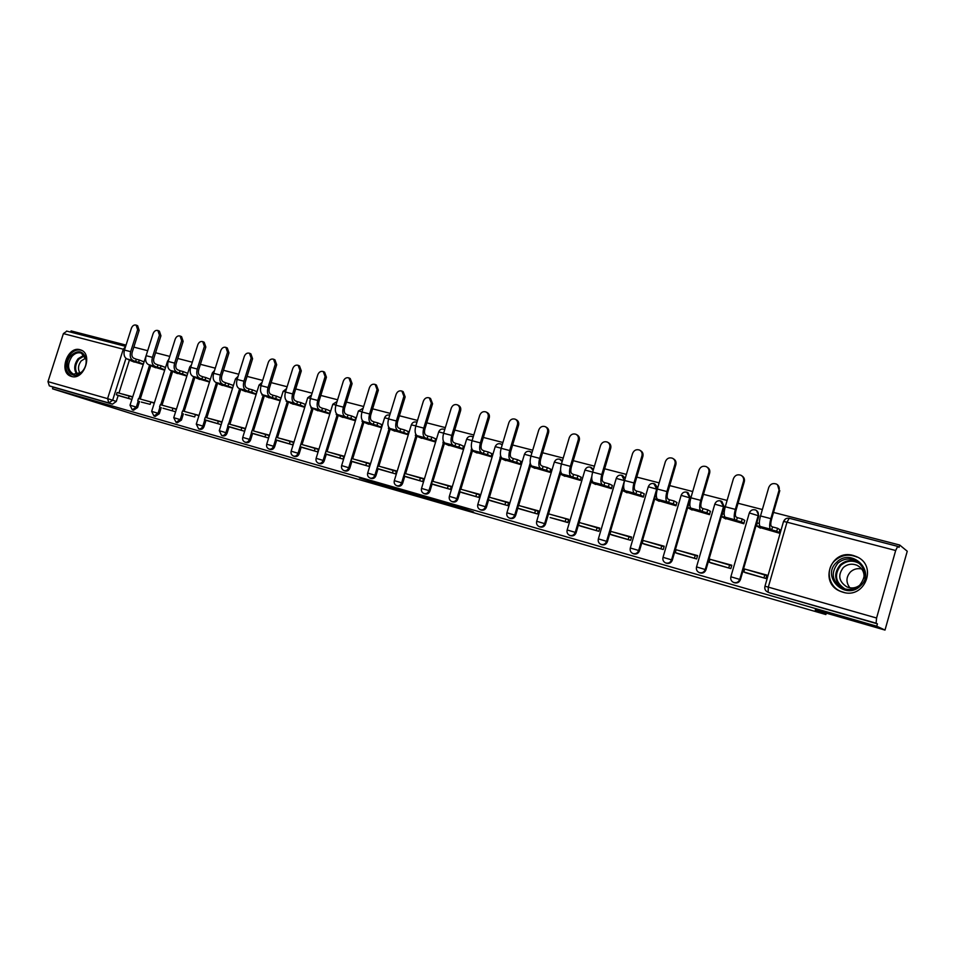 <?xml version="1.0" encoding="UTF-8"?>
<svg xmlns="http://www.w3.org/2000/svg" width="955" height="955" viewBox="0 0 955 955"><rect width="100%" height="100%" fill="white"/><g stroke="black" fill="none" stroke-linecap="round" stroke-linejoin="round"><path stroke-width="1.43" d="M452.67 505.959L473.513 511.999L455.356 505.565L436.292 500.086L452.67 505.959M502.258 444.672L501.112 444.111M531.995 452.598L530.467 451.727M562.4 460.799L560.513 459.534M593.485 469.335L591.252 467.532M625.25 478.276L622.744 475.721M657.673 487.886L654.999 484.113M688.483 504.777L690.465 498.021L688.054 492.72M720.464 500.862L723.556 506.448L705.244 569.478C704.062 572.296 702.032 573.322 699.155 572.546L699.872 572.833C702.749 573.609 704.778 572.582 705.96 569.765L724.236 506.842L721.92 501.542M755.035 509.827L755.823 510.113C757.924 511.295 758.736 513.086 758.222 515.485L739.779 579.327C738.573 582.192 736.496 583.219 733.547 582.419L734.216 582.693C737.165 583.493 739.242 582.466 740.435 579.613L758.855 515.867L756.587 510.567M842.883 592.207C864.836 599.43 877.991 565.527 856.659 556.705L853.316 555.488C831.029 548.576 818.542 582.896 840.316 591.3L842.883 592.207M71.494 376.449C83.861 380.675 93.303 354.007 80.865 349.984L80.041 349.721C67.59 345.698 58.362 372.307 70.861 376.246L71.494 376.449M372.319 482.382L398.593 490.357L379.266 483.624L359.438 477.966L393.866 488.888L372.319 482.382M876.583 618.016L895.671 550.51L897.712 546.356L899.037 547.382L899.694 545.03L907.25 551.238L884.999 630.073L815.224 609.947L825.872 614.543L138.917 415.962L52.525 388.804L876.75 626.217L877.418 623.842L876.093 623.209L769.42 592.792L768.13 592.219L768.309 587.122L876.583 618.016L876.093 623.209M884.999 630.073L876.75 626.217M426.658 498.426L449.829 505.159L431.29 498.629L410.352 492.613L426.658 498.426L426.873 497.722M423.005 497.424L384.519 485.164L423.041 497.328M129.379 360.214L118.957 393.042M118.193 395.43L116.283 401.458L112.642 400.217L108.834 402.938L49.314 385.856L47.977 381.63L63.388 333.605L66.862 331.158M899.694 545.03L773.514 512.417M762.365 509.54L738.048 503.261M727.101 500.432L703.465 494.32M692.709 491.538L669.718 485.594M659.153 482.872L636.782 477.094M626.396 474.408L604.634 468.786M594.428 466.147L573.251 460.668M563.211 458.078L542.583 452.754M532.711 450.199L512.632 445.006M502.915 442.499L483.361 437.438M473.799 434.979L454.747 430.048M445.34 427.613L426.766 422.814M417.502 420.427L399.405 415.747M390.285 413.396L372.629 408.836M363.652 406.508L346.438 402.067M337.593 399.775L320.808 395.442M312.094 393.185L295.704 388.948M287.121 386.739L271.136 382.609M262.673 380.412L247.07 376.389M238.726 374.229L223.494 370.289M215.281 368.164L200.395 364.321M192.289 362.232L177.761 358.471M169.775 356.406L155.57 352.741M147.691 350.7L133.819 347.119M126.048 345.113L71.076 330.908L70.682 332.137M52.525 388.804L53.062 387.109L49.314 385.856M758.736 527.184L778.994 533.069L779.853 529.631M745.58 572.737L765.91 578.503L766.889 575.089L747.467 569.789M711.009 562.984L730.838 568.595L731.817 565.229L712.955 560.084M724.069 517.992L743.826 523.746L744.685 520.356M677.274 553.458L696.625 558.938L697.592 555.607L679.28 550.617M690.238 509.039L709.517 514.649L710.377 511.295M644.35 544.159L663.248 549.507L664.202 546.224L646.416 541.378M657.231 500.289L676.045 505.768L676.892 502.461M612.215 535.075L630.658 540.303L631.613 537.056L614.328 532.353M625 491.741L643.36 497.101L644.207 493.842M580.831 526.217L598.845 531.314L599.788 528.115L582.992 523.543M593.521 483.409L611.451 488.638L612.298 485.415M550.176 517.562L567.771 522.54L568.714 519.377L552.372 514.924M562.77 475.256L580.294 480.377L581.129 477.19M520.224 509.099L537.414 513.969L538.357 510.83L522.469 506.52M532.723 467.305L549.841 472.307L550.677 469.156M490.954 500.826L507.762 505.589L508.681 502.497L493.234 498.295M503.369 459.522L520.093 464.417L520.929 461.313M462.339 492.744L478.765 497.4L479.685 494.344L464.643 490.261M474.659 451.918L491.013 456.705L491.837 453.637M434.358 484.842L450.414 489.39L451.333 486.37L436.698 482.394M446.582 444.481L462.578 449.16L463.402 446.128M406.985 477.118L422.695 481.559L423.602 478.574L409.361 474.707M419.126 437.199L434.776 441.795L435.587 438.787M380.209 469.55L395.585 473.895L396.48 470.946L382.621 467.186M392.266 430.084L407.57 434.573L408.382 431.612M354.007 462.148L369.048 466.41L369.943 463.485L356.442 459.833M365.98 423.113L380.95 427.518L381.761 424.581M328.365 454.902L343.084 459.069L343.979 456.18L330.824 452.622M340.255 416.296L354.902 420.606L355.702 417.705M303.26 447.811L317.669 451.894L318.552 449.041L305.743 445.567M315.055 409.623L329.403 413.849L330.203 410.984M278.669 440.876L292.791 444.863L293.663 442.034L281.176 438.667M290.392 403.094L304.442 407.224L305.23 404.395M254.591 434.071L268.427 437.987L269.286 435.182L257.122 431.899M266.23 396.683L279.994 400.742L280.782 397.937M231.003 427.41L244.552 431.242L245.411 428.473L233.557 425.273M242.558 390.416L256.036 394.391L256.823 391.622M219.364 384.268L232.578 388.172M222.026 421.895L210.458 418.779M207.892 420.88L221.166 424.629M196.635 378.252L209.491 382.048M199.022 415.425L187.825 412.417M185.246 414.482L194.713 416.917L185.318 414.506M174.359 372.343L186.87 376.055M176.46 409.086L165.645 406.173M163.042 408.215L175.625 411.772L163.102 408.239M152.502 366.553L164.69 370.17M154.352 402.867L143.883 400.05M141.268 402.055L150.15 404.335L141.34 402.079M150.771 365.872L140.266 399.035M139.514 401.446L137.58 407.534L136.302 407.105L132.279 409.791L133.557 410.22L137.58 407.534M172.58 371.65L162.016 405.147M161.24 407.582L159.294 413.742L158.041 413.3L153.946 416.01L155.211 416.44L159.294 413.742M194.832 377.535L184.184 411.39M183.408 413.837L181.45 420.057L180.209 419.627L176.054 422.349L177.296 422.779L181.45 420.057M217.525 383.54L206.805 417.753M206.029 420.212L204.048 426.515L202.83 426.085C201.899 428.329 200.49 429.249 198.592 428.831L199.822 429.249C201.72 429.666 203.129 428.759 204.048 426.515M240.684 389.664L229.88 424.235M229.105 426.73L227.111 433.093L225.905 432.675C224.974 434.943 223.53 435.862 221.596 435.432L222.802 435.85C224.747 436.28 226.18 435.361 227.111 433.093M264.32 395.907L253.433 430.86M252.657 433.379L250.652 439.813L249.458 439.396C248.515 441.688 247.047 442.619 245.065 442.165L246.259 442.583C248.24 443.025 249.697 442.105 250.652 439.813M288.434 402.294L277.475 437.617M276.687 440.16L274.67 446.665L273.5 446.26C272.545 448.575 271.053 449.507 269.035 449.053L270.205 449.459C272.223 449.912 273.715 448.993 274.67 446.665M313.073 408.8L302.031 444.529M301.231 447.083L299.202 453.673L298.044 453.267C297.077 455.607 295.561 456.55 293.495 456.072L294.653 456.478C296.719 456.956 298.223 456.013 299.202 453.673M338.213 415.449L327.088 451.572M326.3 454.15L324.246 460.823L323.112 460.417C322.133 462.793 320.594 463.736 318.481 463.247L319.615 463.641C321.716 464.13 323.268 463.199 324.246 460.823M363.903 422.241L352.693 458.77M351.906 461.372L349.828 468.117L348.73 467.723C347.727 470.135 346.152 471.078 344.003 470.576L345.113 470.97C347.262 471.472 348.838 470.529 349.828 468.117M390.153 429.177L378.86 466.136M378.061 468.75L375.972 475.578L374.885 475.196C373.882 477.631 372.271 478.586 370.074 478.061L371.161 478.443C373.357 478.968 374.969 478.013 375.972 475.578M416.965 436.268L405.589 473.656M404.789 476.294L402.688 483.206L401.625 482.824C400.611 485.283 398.963 486.25 396.719 485.713L397.769 486.095C400.026 486.632 401.661 485.665 402.688 483.206M444.385 443.502L432.913 481.332M432.114 483.994L429.989 491.001L428.962 490.619C427.924 493.114 426.252 494.093 423.948 493.532L424.975 493.902C427.279 494.463 428.95 493.496 429.989 491.001M472.403 450.903L460.847 489.187M460.047 491.873L457.899 498.964L456.896 498.594C455.857 501.124 454.15 502.103 451.787 501.518L452.789 501.888C455.153 502.461 456.86 501.494 457.899 498.964M501.065 458.472L489.426 497.221M488.614 499.931L486.453 507.117L485.474 506.759C484.412 509.313 482.681 510.292 480.258 509.695L481.236 510.054C483.648 510.65 485.391 509.672 486.453 507.117M530.383 466.207L518.649 505.446M517.837 508.167L515.652 515.449L514.709 515.103C513.635 517.694 511.856 518.672 509.385 518.064L510.328 518.41C512.799 519.031 514.578 518.04 515.652 515.449M560.382 474.122L548.552 513.85L566.005 518.768L565.193 521.514L567.676 522.516M548.54 513.85L545.532 523.985L544.625 523.638C543.526 526.265 541.724 527.256 539.181 526.611L540.1 526.957C542.631 527.602 544.446 526.599 545.532 523.985M591.073 482.215L576.116 532.711L575.244 532.377C574.134 535.039 572.272 536.03 569.681 535.373L570.553 535.707C573.155 536.364 575.006 535.373 576.116 532.711M623.651 486.62L623.352 487.611M622.505 490.5L607.416 541.64L606.58 541.318C605.458 544.016 603.56 545.019 600.898 544.338L601.745 544.66C604.396 545.341 606.294 544.338 607.416 541.64M656.551 492.637L655.536 496.099M654.688 498.976L639.48 550.796L638.68 550.474C637.534 553.22 635.6 554.222 632.867 553.506L633.666 553.828C636.4 554.545 638.334 553.53 639.48 550.796M687.648 507.654L672.308 560.167L671.556 559.857C670.398 562.638 668.416 563.653 665.611 562.913L666.375 563.211C669.168 563.951 671.15 562.937 672.308 560.167M825.872 614.543L826.278 613.134M227.541 352.204L225.869 347.369L227.302 348.002L228.973 352.825L227.541 352.204L220.378 375.064C219.256 379.636 219.96 382.68 222.503 384.185L224.867 385.128L225.607 382.764L233.354 385.426M119.924 396.027L131.85 399.405M131.086 360.871L142.94 364.404M132.673 396.779L122.55 394.057M53.062 387.109L112.475 404.168L116.283 401.458M877.418 623.842L769.897 592.96M445.806 503.93L425.118 496.994L445.806 503.93M409.91 493.413L419.173 496.182L409.91 493.413M777.513 484.77L779.077 490.106C779.65 487.444 778.779 485.427 776.451 484.066C772.846 482.86 770.267 484.018 768.727 487.528L760.514 515.951C759.058 521.597 758.95 525.095 760.204 526.468L756.467 525.871L760.395 528.139M756.467 525.871L757.315 522.922L759.321 523.459M779.077 490.106L770.852 518.649C769.384 524.307 769.264 527.817 770.482 529.177L771.7 529.906L772.547 526.945L771.342 526.217C770.518 525.286 770.601 522.922 771.592 519.114L779.805 490.619M772.547 526.945L777.585 528.27L776.737 531.231L779.113 532.651M779.96 529.703L777.585 528.27M766.758 575.567L744.685 569.013L743.826 571.961L765.803 578.467M743.826 571.961L745.688 572.797M764.871 574.683L764.024 577.656M771.7 529.906L776.737 531.231M860.431 585.904C845.306 601.232 820.679 576.39 836.652 562.316C851.406 546.929 876.63 571.544 860.431 585.904M837.762 563.331C830.48 573.107 832.032 581.38 842.417 588.137C848.828 590.572 854.606 589.581 859.763 585.152C867.021 575.519 865.6 567.294 855.489 560.466C848.935 557.827 843.026 558.782 837.762 563.331M849.866 587.791C845.808 582.299 846.023 577.011 850.487 571.914C853.663 569.073 857.387 568.082 861.649 568.941M859.297 585.582C855.417 588.208 851.287 588.65 846.906 586.907C838.824 581.631 837.619 575.185 843.301 567.58C847.395 564.047 852.003 563.295 857.101 565.336C862.305 568.13 864.585 572.391 863.965 578.121M856.969 557.052C848.816 553.745 841.462 554.927 834.909 560.597C825.239 569.24 828.439 586.513 840.746 591.384L844.614 592.601M82.536 371.316L80.757 373.023C70.921 381.463 61.932 365.264 70.957 355.594C78.059 349.542 83.121 350.652 86.129 358.937C86.738 363.473 85.544 367.591 82.536 371.316M71.971 356.394C67.005 364.189 67.483 370.122 73.368 374.169L81.056 372.522L82.691 370.946C85.484 367.496 86.595 363.688 86.022 359.498L81.378 353.159C78.083 352.097 74.944 353.171 71.971 356.394M80.089 373.202C77.653 369.37 78.023 365.276 81.187 360.906L85.699 358.149M81.784 350.425L81.784 350.425C77.677 349.1 73.786 350.437 70.097 354.436C63.949 364.118 64.522 371.471 71.852 376.497L72.126 376.592M741.916 475.877C744.064 477.237 744.852 479.195 744.291 481.738L743.515 481.213C744.088 478.562 743.229 476.569 740.925 475.244C737.427 474.098 734.932 475.244 733.416 478.694L725.263 506.759C723.83 512.322 723.783 515.807 725.143 517.192L721.622 516.643L725.836 518.971M721.622 516.643L722.469 513.742L724.153 514.184M743.515 481.213L735.338 509.385C733.894 514.972 733.846 518.458 735.171 519.842L736.484 520.571L737.32 517.658L736.019 516.906C735.123 515.975 735.159 513.623 736.138 509.863L744.291 481.738M737.32 517.658L742.238 518.947L741.39 521.872L743.945 523.328M744.793 520.415L742.238 518.947M731.685 565.694L709.971 559.248L709.123 562.161L730.73 568.571M709.123 562.161L711.105 563.02M729.668 564.787L728.82 567.724M736.484 520.571L741.39 521.872M707.213 467.222C709.41 468.535 710.222 470.481 709.661 473.071L708.825 472.546C709.398 469.908 708.55 467.938 706.294 466.637C702.892 465.551 700.457 466.697 698.976 470.075L690.883 497.794C689.462 503.285 689.486 506.735 690.942 508.144L687.624 507.642L692.112 510.03M687.624 507.642L688.46 504.777L689.844 505.135M708.825 472.546L700.707 500.36C699.287 505.875 699.299 509.325 700.731 510.722L702.128 511.486L702.964 508.597L701.567 507.833C700.612 506.89 700.6 504.55 701.567 500.838L709.661 473.071M702.964 508.597L707.762 509.863L706.915 512.751L709.637 514.232M710.472 511.355L707.762 509.863M697.46 556.061L676.104 549.722L675.269 552.599L696.517 558.902M675.269 552.599L677.382 553.494M695.324 555.13L694.476 558.03M702.128 511.486L706.915 512.751M673.359 458.77L673.394 458.794C675.615 460.071 676.438 462.005 675.865 464.619L674.982 464.082C675.555 461.468 674.731 459.522 672.511 458.245C669.204 457.206 666.817 458.352 665.372 461.683L657.338 489.044C655.942 494.475 656.025 497.901 657.577 499.31L654.45 498.856L659.201 501.303M654.45 498.856L655.285 496.027L656.372 496.314M674.982 464.082L666.924 491.55C665.528 496.994 665.587 500.42 667.115 501.829L668.607 502.605L669.443 499.763L667.963 498.976C666.924 498.021 666.888 495.705 667.832 492.04L675.865 464.619M669.443 499.763L674.111 500.993L673.287 503.846L676.164 505.35M676.988 502.521L674.111 500.993M664.071 546.666L643.061 540.435L642.226 543.276L663.14 549.471M642.226 543.276L644.458 544.195M661.815 545.711L660.979 548.564M668.607 502.605L673.287 503.846M640.268 450.497L640.471 450.617C642.655 451.858 643.455 453.78 642.882 456.371L641.951 455.822C642.524 453.219 641.724 451.309 639.54 450.056C636.317 449.065 634.001 450.199 632.568 453.482L624.594 480.508C623.221 485.868 623.364 489.27 625.012 490.691L622.075 490.285L627.065 492.78M622.075 490.285L622.899 487.492L623.699 487.707M641.951 455.822L633.965 482.944C632.58 488.327 632.699 491.73 634.323 493.15L635.887 493.95L636.71 491.133L635.159 490.333C634.06 489.366 633.989 487.074 634.908 483.445L642.882 456.371M636.71 491.133L641.283 492.338L640.447 495.156L643.479 496.696M644.303 493.89L641.283 492.338M631.482 537.498L610.806 531.362L609.982 534.167L630.563 540.267M609.982 534.167L612.31 535.122M629.118 536.507L628.283 539.336M635.887 493.95L640.447 495.156M607.989 442.44L608.335 442.631C610.484 443.848 611.272 445.746 610.699 448.313L609.708 447.764C610.281 445.185 609.505 443.287 607.356 442.07C604.217 441.115 601.948 442.249 600.552 445.472L592.637 472.164C591.288 477.476 591.479 480.843 593.21 482.275L590.453 481.917L595.681 484.46M590.453 481.917L591.802 479.291M609.708 447.764L601.781 474.551C600.42 479.876 600.6 483.254 602.307 484.686L603.942 485.486L604.766 482.705L603.13 481.893C601.984 480.926 601.865 478.646 602.784 475.065L610.699 448.313M604.766 482.705L609.218 483.887L608.407 486.668L611.57 488.232M612.394 485.462L609.218 483.887M599.668 528.545L579.303 522.504L578.491 525.274L598.749 531.29M578.491 525.274L580.927 526.253M597.185 527.53L596.362 530.323M603.942 485.486L608.407 486.668M576.474 434.573L576.963 434.835C579.064 436.029 579.828 437.891 579.255 440.458L578.229 439.885C578.802 437.33 578.038 435.456 575.925 434.262C572.869 433.355 570.66 434.477 569.287 437.653L561.433 464.023C560.096 469.275 560.346 472.618 562.149 474.062L563.88 474.886L559.57 473.74L565.014 476.33M559.57 473.74L560.657 471.078M578.229 439.885L570.362 466.35C569.025 471.615 569.252 474.969 571.03 476.414L572.749 477.225L573.561 474.48L571.854 473.656C570.648 472.677 570.505 470.421 571.4 466.876L579.255 440.458M573.561 474.48L577.918 475.638L577.107 478.383L580.413 479.971M581.225 477.237L577.918 475.638M550.271 517.598L565.193 521.514M568.583 519.807L566.005 518.768M572.749 477.225L577.107 478.383M545.711 426.909L546.308 427.231C548.373 428.389 549.125 430.239 548.552 432.77L547.49 432.197C548.063 429.666 547.311 427.804 545.233 426.646C542.261 425.763 540.1 426.885 538.751 430.013L530.956 456.072C529.643 461.265 529.93 464.584 531.816 466.028L533.618 466.876L529.404 465.754L535.051 468.38M529.404 465.754L530.24 463.068M547.49 432.197L539.671 458.352C538.357 463.557 538.632 466.876 540.494 468.332L542.273 469.168L543.085 466.446L541.306 465.61C540.053 464.619 539.862 462.375 540.757 458.877L548.552 432.77M543.085 466.446L547.334 467.568L546.523 470.29L549.961 471.901M550.772 469.203L547.334 467.568M538.226 511.259L518.493 505.398L517.682 508.108L537.319 513.933M517.682 508.108L520.32 509.134M535.552 510.197L534.74 512.919M542.273 469.168L546.523 470.29M515.664 419.424L516.357 419.782C518.398 420.928 519.126 422.755 518.553 425.273L517.455 424.689C518.016 422.17 517.288 420.343 515.246 419.197C512.346 418.362 510.233 419.472 508.908 422.552L501.172 448.313C499.871 453.434 500.205 456.729 502.175 458.185L504.037 459.045L499.919 457.946L505.768 460.62M500.599 455.678L499.919 457.946M517.455 424.689L509.695 450.533C508.394 455.666 508.717 458.973 510.65 460.429L512.501 461.277L513.301 458.603L511.462 457.743C510.149 456.753 509.934 454.532 510.818 451.058L518.553 425.273M513.301 458.603L517.455 459.689L516.655 462.375L520.212 464.023M521.012 461.349L517.455 459.689M508.561 502.915L489.115 497.137L488.315 499.811L507.666 505.553M488.315 499.811L491.037 500.862M505.792 501.829L504.992 504.526M512.501 461.277L516.655 462.375M486.31 412.118L487.098 412.524C489.091 413.634 489.808 415.437 489.247 417.932L488.101 417.347C488.662 414.852 487.945 413.038 485.952 411.927C483.123 411.116 481.057 412.226 479.756 415.27L472.068 440.721C470.791 445.782 471.161 449.053 473.202 450.521L475.113 451.381L471.09 450.318L477.13 453.016M471.663 448.42L471.09 450.318M488.101 417.347L480.389 442.893C479.112 447.967 479.482 451.249 481.487 452.718L483.397 453.577L484.185 450.927L482.287 450.056C480.938 449.065 480.687 446.856 481.559 443.43L489.247 417.932M484.185 450.927L488.256 452.002L487.456 454.652L491.133 456.311M491.921 453.673L488.256 452.002M479.553 494.75L460.406 489.067L459.618 491.706L478.67 497.376M459.618 491.706L462.423 492.78M476.712 493.651L475.912 496.314M483.397 453.577L487.456 454.652M457.624 404.98L458.495 405.409C460.453 406.508 461.158 408.286 460.585 410.769L459.403 410.173C459.976 407.69 459.271 405.911 457.314 404.813C454.544 404.037 452.527 405.147 451.249 408.143L443.609 433.295C442.356 438.309 442.774 441.544 444.875 443.025L446.845 443.896L442.917 442.857L449.125 445.591M443.395 441.258L442.917 442.857M459.403 410.173L451.751 435.42C450.485 440.446 450.903 443.693 452.98 445.173L454.938 446.045L455.726 443.418L453.768 442.547C452.372 441.544 452.097 439.348 452.957 435.969L460.585 410.769M455.726 443.418L459.701 444.469L458.913 447.095L462.698 448.778M463.485 446.164L459.701 444.469M451.202 486.775L432.34 481.177L431.553 483.779L450.33 489.366M431.553 483.779L434.441 484.877M448.277 485.653L447.477 488.28M454.938 446.045L458.913 447.095M429.571 397.996L430.526 398.462L432.567 403.75L431.35 403.165L429.308 397.865C426.61 397.113 424.629 398.211 423.363 401.172L415.795 426.037C414.554 430.992 415.007 434.215 417.168 435.695L419.197 436.578L415.353 435.564L421.74 438.333M415.771 434.203L415.353 435.564M431.35 403.165L423.757 428.115C422.504 433.093 422.958 436.316 425.094 437.796L427.112 438.679L427.9 436.089L425.882 435.194C424.45 434.191 424.139 432.018 424.987 428.664L432.567 403.75M427.9 436.089L431.791 437.115L431.003 439.706L434.883 441.401M435.671 438.823L431.791 437.115M423.483 478.98L404.884 473.453L404.096 476.032L422.611 481.535M404.096 476.032L407.069 477.142M420.475 477.834L419.687 480.437M427.112 438.679L431.003 439.706M402.151 391.18L403.165 391.669L405.159 396.898L403.905 396.301L401.912 391.073C399.286 390.344 397.352 391.431 396.11 394.355L388.589 418.947C387.36 423.841 387.861 427.04 390.07 428.532L392.159 429.428L388.387 428.425L394.94 431.23M388.745 427.255L388.387 428.425M403.905 396.301L396.373 420.976C395.143 425.894 395.633 429.093 397.829 430.586L399.894 431.469L400.682 428.914L398.617 428.007C397.125 427.004 396.803 424.844 397.638 421.525L405.159 396.898M400.682 428.914L404.478 429.917L403.702 432.472L407.69 434.191M408.465 431.648L404.478 429.917M396.361 471.352L378.037 465.897L377.249 468.451L395.501 473.871M377.249 468.451L380.293 469.585M393.281 470.194L392.493 472.761M399.894 431.469L403.702 432.472M375.327 384.519L376.401 385.032L378.347 390.189L377.07 389.592L375.124 384.423C372.557 383.719 370.659 384.805 369.43 387.682L361.969 411.999C360.763 416.846 361.288 420.021 363.569 421.513L365.693 422.42L362.017 421.442L368.702 424.271M362.327 420.427L362.017 421.442M377.07 389.592L369.585 413.981C368.367 418.851 368.893 422.026 371.149 423.519L373.274 424.426L374.05 421.895L371.925 420.988C370.409 419.973 370.062 417.824 370.874 414.554L378.347 390.189M374.05 421.895L377.762 422.874L376.986 425.405L381.069 427.148M381.845 424.617L377.762 422.874M369.824 463.879L351.75 458.507L350.986 461.038L368.964 466.386M350.986 461.038L354.09 462.184M366.672 462.709L365.896 465.252M373.274 424.426L376.986 425.405M349.088 377.989L350.222 378.526L352.108 383.635L350.807 383.027L348.909 377.905C346.402 377.237 344.54 378.323 343.334 381.152L335.921 405.207C334.728 410.005 335.3 413.157 337.616 414.649L339.801 415.556L336.196 414.601L343.036 417.466M336.458 413.73L336.196 414.601M350.807 383.027L343.382 407.152C342.177 411.963 342.738 415.115 345.053 416.619L347.214 417.526L347.978 415.019L345.817 414.1C344.266 413.085 343.884 410.96 344.695 407.713L352.108 383.635M347.978 415.019L351.631 415.974L350.855 418.493L355.021 420.236M355.785 417.741L351.631 415.974M343.86 456.574L326.037 451.273L325.273 453.78L343.012 459.045M325.273 453.78L328.448 454.938M340.649 455.392L339.873 457.899M347.214 417.526L350.855 418.493M323.411 371.614L324.593 372.163L326.431 377.213L325.106 376.592L323.256 371.543C320.796 370.886 318.982 371.973 317.788 374.766L310.435 398.557C309.253 403.308 309.85 406.424 312.225 407.928L317.896 410.793M311.163 407.14L310.924 407.916M325.106 376.592L317.729 400.455C316.547 405.218 317.132 408.358 319.495 409.85L321.704 410.769L322.468 408.298L320.271 407.367C318.672 406.353 318.278 404.24 319.077 401.028L326.431 377.213M322.468 408.298L326.037 409.229L325.273 411.712L329.523 413.479M330.287 411.008L326.037 409.229M318.433 449.423L300.861 444.194L300.097 446.665L317.597 451.87M300.097 446.665L303.332 447.847M315.162 448.217L314.398 450.7M321.704 410.769L325.273 411.712M298.27 365.371L299.5 365.932L301.303 370.922L299.942 370.301L298.139 365.311C295.74 364.679 293.949 365.753 292.779 368.511L285.473 392.039C284.315 396.743 284.936 399.847 287.371 401.351L293.281 404.263M286.381 400.682L286.178 401.363M299.942 370.301L292.624 393.914C291.454 398.617 292.075 401.733 294.486 403.237L296.742 404.156L297.494 401.709L295.25 400.778C293.627 399.763 293.209 397.662 293.997 394.487L301.303 370.922M297.494 401.709L300.992 402.628L300.228 405.087L304.55 406.866M305.314 404.419L300.992 402.628M293.543 442.416L276.21 437.271L275.458 439.706L292.707 444.839M275.458 439.706L278.753 440.9M290.213 441.21L289.449 443.669M296.742 404.156L300.228 405.087M273.548 359.211L274.933 359.832L276.687 364.762L275.303 364.142L273.548 359.211C271.196 358.603 269.453 359.665 268.295 362.387L261.037 385.665C259.891 390.32 260.548 393.4 263.019 394.904L269.167 397.877M262.124 394.343L261.933 394.952M275.303 364.142L268.033 387.491C266.887 392.159 267.531 395.251 269.99 396.755L272.282 397.686L273.035 395.263L270.743 394.32C269.095 393.305 268.653 391.216 269.429 388.076L276.687 364.762M273.035 395.263L276.461 396.158L275.697 398.593L280.101 400.384M280.854 397.972L276.461 396.158M269.179 435.564L252.072 430.478L251.32 432.901L268.343 437.963M251.32 432.901L254.675 434.095M265.788 434.334L265.024 436.769M272.282 397.686L275.697 398.593M249.458 353.231L250.867 353.851L252.586 358.734L251.177 358.113L249.458 353.231C247.166 352.646 245.447 353.696 244.313 356.394L237.103 379.433C235.969 384.029 236.661 387.085 239.168 388.601L245.542 391.61M251.177 358.113L243.955 381.212C242.821 385.832 243.501 388.9 246.008 390.404L248.336 391.347L249.076 388.948L246.748 388.005C245.065 386.978 244.611 384.913 245.375 381.797L252.586 358.734M249.076 388.948L252.43 389.831L251.678 392.23L256.155 394.033M256.895 391.646L252.43 389.831M245.304 428.843L228.424 423.829L227.684 426.217L244.48 431.218M227.684 426.217L231.074 427.434M241.854 427.601L241.114 430.013M248.336 391.347L251.678 392.23M225.869 347.369C223.625 346.808 221.942 347.859 220.808 350.521L213.657 373.31C212.535 377.87 213.251 380.902 215.806 382.418L222.384 385.474M225.607 382.764L223.243 381.809C221.536 380.782 221.059 378.729 221.811 375.649L228.973 352.825M221.906 422.265L205.253 417.311L204.513 419.687L221.094 424.617M204.513 419.687L207.963 420.904M218.42 421.012L217.668 423.399M224.867 385.128L232.686 387.814M228.89 383.624L228.15 385.999M202.758 341.639L204.203 342.272L205.838 347.035L204.382 346.414L202.758 341.639C200.562 341.09 198.903 342.129 197.792 344.767L190.69 367.317C189.579 371.829 190.32 374.849 192.922 376.365L199.702 379.457M204.382 346.414L197.267 369.036C196.157 373.56 196.897 376.58 199.476 378.096L201.875 379.051L202.615 376.7L200.216 375.745C198.473 374.718 197.983 372.677 198.736 369.633L205.838 347.035M202.615 376.7L205.826 377.547L205.086 379.899L209.611 381.69M210.339 379.35L205.826 377.547M181.82 413.276L182.548 410.925L195.453 414.554L194.713 416.917M198.903 415.783L195.453 414.554M201.875 379.051L205.086 379.899M180.101 336.017L181.569 336.649L183.157 341.365L181.689 340.732L180.101 336.017C177.952 335.48 176.329 336.518 175.231 339.12L168.175 361.444C167.089 365.92 167.853 368.905 170.479 370.421L177.451 373.56M181.689 340.732L174.622 363.127C173.524 367.615 174.288 370.612 176.902 372.128L179.337 373.083L180.065 370.755L177.642 369.788C175.875 368.761 175.362 366.744 176.102 363.724L183.157 341.365M180.065 370.755L183.217 371.591L182.489 373.918L186.989 375.685M187.717 373.369L183.217 371.591M159.569 406.985L160.297 404.669L172.939 408.227L172.21 410.555M176.353 409.432L172.939 408.227M179.337 373.083L182.489 373.918M157.897 330.502L159.39 331.146L160.941 335.802L159.449 335.181L157.897 330.502C155.796 329.988 154.197 331.015 153.11 333.593L146.115 355.69C145.029 360.119 145.817 363.091 148.479 364.607L155.641 367.771M159.449 335.181L152.43 357.337C151.344 361.778 152.132 364.75 154.782 366.266L157.241 367.233L157.969 364.929L155.51 363.962C153.731 362.936 153.194 360.93 153.934 357.934L160.941 335.802M157.969 364.929L161.061 365.741L160.333 368.045L164.809 369.8M165.525 367.496L161.061 365.741M137.759 400.825L138.487 398.533L150.878 402.019L150.15 404.335M154.244 403.213L150.878 402.019M157.241 367.233L160.333 368.045M136.135 325.106L137.639 325.739L139.144 330.358L137.639 329.726L136.135 325.106C134.07 324.605 132.506 325.631 131.432 328.174L124.472 350.043C123.41 354.424 124.222 357.385 126.919 358.901L134.249 362.1M137.639 329.726L130.668 351.667C129.605 356.06 130.405 359.008 133.091 360.536L135.586 361.503L136.314 359.223L133.819 358.244C132.005 357.218 131.468 355.224 132.196 352.264L139.144 330.358M136.314 359.223L139.335 360.023L138.618 362.303L143.059 364.022M143.775 361.754L139.335 360.023M132.566 397.113L117.083 392.517L116.367 394.797L131.85 399.381M116.367 394.797L119.984 396.05M129.247 395.931L128.519 398.223M135.586 361.503L138.618 362.303M389.58 415.115L389.747 415.15C387.336 414.589 385.629 415.461 384.602 417.777L388.637 418.779M443.765 429.153L444.373 429.38M471.758 436.411L473.143 437.151M500.384 443.824L502.175 444.97M529.667 451.417L531.851 453.064M559.63 459.188L562.185 461.504M590.297 467.126L593.162 470.397M621.681 475.268L624.498 480.604L606.58 541.318L598.367 538.871C597.806 541.389 598.654 543.216 600.898 544.338M624.558 480.628L616.226 478.407M653.817 483.588L656.73 489.008L638.68 550.474L630.312 547.991C629.751 550.534 630.598 552.372 632.867 553.506M657.267 489.294L648.302 486.787M686.74 492.123L689.737 497.615L671.556 559.857L663.021 557.326C662.46 559.893 663.319 561.755 665.611 562.913M690.465 498.021L681.142 495.358M724.236 506.842L714.794 504.156M758.855 515.867L749.341 512.954L749.914 511.761M125.953 358.34L112.642 400.217L107.581 398.641L123.291 349.22L63.388 333.605M47.977 381.63L107.581 398.641L108.834 402.938L112.475 404.168M764.931 586.346L764.955 586.251C764.382 588.889 765.277 590.823 767.653 592.052M895.671 550.51L786.992 522.182L768.309 587.122L764.955 586.251L783.47 521.669M149.517 365.383L138.976 398.677M138.236 401.005L136.302 407.105L130.011 405.207L132.279 409.791M171.339 371.161L160.726 404.789M159.986 407.14L158.041 413.3L151.666 411.378L153.946 416.01M193.614 377.046L182.918 411.032M182.178 413.396L180.209 419.627L173.75 417.681L176.054 422.349M216.319 383.05L205.552 417.395M204.8 419.782L202.83 426.085L196.288 424.115L198.592 428.831M239.49 389.186L228.651 423.889M227.899 426.3L225.905 432.675L219.28 430.681L221.596 435.432M263.15 395.442L252.227 430.526M251.463 432.949L249.458 439.396L242.749 437.378C242.248 439.61 243.024 441.21 245.065 442.165M287.288 401.816L276.281 437.283M275.529 439.742L273.5 446.26L266.696 444.218C266.194 446.463 266.982 448.074 269.035 449.053M311.939 408.334L298.044 453.267L291.156 451.19C290.654 453.47 291.43 455.093 293.495 456.072M337.115 414.983L323.112 460.417L316.129 458.316C315.616 460.608 316.403 462.256 318.481 463.247M362.828 421.788L348.73 467.723L341.639 465.598C341.114 467.914 341.902 469.574 344.003 470.576M389.091 428.723L374.885 475.196L367.687 473.035C367.174 475.375 367.962 477.046 370.074 478.061M415.938 435.814L401.625 482.824L394.32 480.64C393.794 482.991 394.594 484.686 396.719 485.713M443.371 443.06L428.962 490.619L421.537 488.399C421.012 490.786 421.812 492.494 423.948 493.532M471.436 450.474L456.896 498.594L449.363 496.349C448.826 498.749 449.638 500.48 451.787 501.518M500.122 458.042L485.474 506.759L477.81 504.467C477.273 506.89 478.097 508.633 480.258 509.695M529.464 465.789L514.709 515.103L506.914 512.775C506.377 515.223 507.201 516.989 509.385 518.064M560.573 470.075L544.625 523.638L536.698 521.275C536.149 523.746 536.985 525.525 539.181 526.611M591.802 476.521L575.244 532.377L567.175 529.965C566.625 532.46 567.461 534.263 569.681 535.373M705.96 569.765L696.541 566.9C695.98 569.478 696.852 571.365 699.155 572.546M730.862 576.784L740.435 579.613M749.257 513.145L730.885 576.701C730.324 579.315 731.208 581.213 733.547 582.419M696.517 566.984L714.853 503.954C716.166 501.089 718.291 500.157 721.204 501.136M662.997 557.41L681.202 495.168C682.491 492.362 684.58 491.431 687.445 492.374M630.288 548.075L648.35 486.596C649.627 483.827 651.668 482.908 654.485 483.827M598.343 538.954L616.285 478.228C617.527 475.506 619.532 474.587 622.302 475.483M567.151 530.037L584.949 470.051L601.781 474.551M584.902 470.218L584.949 470.051C586.179 467.377 588.161 466.47 590.882 467.329M536.674 521.335L554.354 462.065L570.362 466.35M554.306 462.232L554.354 462.065C555.559 459.427 557.505 458.531 560.191 459.379M506.902 512.835L524.45 454.27L530.968 456.024M524.402 454.425L524.45 454.27C525.632 451.667 527.554 450.772 530.204 451.596M477.798 504.526L495.215 446.642L501.196 448.217M495.168 446.785L495.215 446.642C496.385 444.075 498.271 443.192 500.886 444.003M449.339 496.409L466.637 439.181L472.104 440.601M466.601 439.324L466.637 439.181C467.795 436.65 469.657 435.778 472.236 436.566M421.513 488.459L438.691 431.887L443.657 433.164M438.643 432.018L438.691 431.887C439.825 429.392 441.664 428.532 444.218 429.308M411.307 424.88L415.843 425.882M367.675 473.083L384.567 417.896M341.615 465.646L358.423 410.948L362.017 411.82M358.388 411.056L363.127 408.239M332.758 404.371L335.981 405.015M291.144 451.238L307.713 397.71L310.494 398.366M307.677 397.817L311.533 394.976M266.684 444.254L283.134 391.299L285.533 391.848M283.11 391.407L286.548 388.601M259.044 385.116L261.097 385.474M235.467 378.956L237.174 379.231M196.276 424.151L212.38 372.844L213.729 373.107M212.356 372.928L214.541 370.516M189.711 367.018L190.749 367.126M151.654 411.414L167.543 361.145L168.235 361.265M167.519 361.217L168.844 359.331M783.53 521.49L785.511 518.947M897.712 546.356L789.248 518.255C786.55 517.861 784.664 518.947 783.601 521.49L786.992 522.182L789.248 518.255L897.652 546.356M125.571 346.617L123.291 349.22L124.616 349.59M458.507 506.58L458.281 507.344M457.218 506.126L456.991 506.89M429.38 498.606L429.189 499.214M403.929 491.276L403.75 491.873M401.434 490.416L401.231 491.085M770.482 529.177L760.204 526.468M770.852 518.649L760.514 515.951M842.513 588.173C834.276 581.022 833.512 573.251 840.233 564.835C845.462 560.322 851.335 559.379 857.853 562.006L855.489 560.466M860.598 564.238C853.686 559.845 847.097 560.203 840.83 565.324C833.882 574.588 835.303 582.49 845.103 589.032M76.878 374.479C73.642 369.609 74.072 364.344 78.155 358.674L84.088 355.129M84.541 355.714L78.919 359.128C74.991 364.547 74.562 369.609 77.606 374.312M735.171 519.842L725.143 517.192M735.338 509.385L725.263 506.759M700.731 510.722L690.942 508.144M700.707 500.36L690.883 497.794M667.115 501.829L657.577 499.31M666.924 491.55L657.338 489.044M634.323 493.15L625.012 490.691M633.965 482.944L624.594 480.508M602.307 484.686L593.21 482.275M571.03 476.414L562.149 474.062M540.494 468.332L531.816 466.028M539.671 458.352L530.956 456.072M510.65 460.429L502.175 458.185M509.695 450.533L501.172 448.313M481.487 452.718L473.202 450.521M480.389 442.893L472.068 440.721M452.98 445.173L444.875 443.025M451.751 435.42L443.609 433.295M425.094 437.796L417.168 435.695M423.757 428.115L415.795 426.037M397.829 430.586L390.07 428.532M396.373 420.976L388.589 418.947M371.149 423.519L363.569 421.513M369.585 413.981L361.969 411.999M345.053 416.619L337.616 414.649M343.382 407.152L335.921 405.207M319.495 409.85L312.225 407.928M317.729 400.455L310.435 398.557M294.486 403.237L287.371 401.351M292.624 393.914L285.473 392.039M269.99 396.755L263.019 394.904M268.033 387.491L261.037 385.665M246.008 390.404L239.168 388.601M243.955 381.212L237.103 379.433M222.503 384.185L215.806 382.418M220.378 375.064L213.657 373.31M199.476 378.096L192.922 376.365M197.267 369.036L190.69 367.317M176.902 372.128L170.479 370.421M174.622 363.127L168.175 361.444M154.782 366.266L148.479 364.607M152.43 357.337L146.115 355.69M133.091 360.536L126.919 358.901M130.668 351.667L124.472 350.043M473.179 437.02L472.427 436.662M755.823 510.113C752.85 509.099 750.69 510.042 749.341 512.954M394.32 480.64L411.354 424.748C412.464 422.301 414.291 421.442 416.81 422.206M316.129 458.316L332.794 404.263L337.055 401.518M242.749 437.378L259.068 385.02L262.052 382.406M219.28 430.681L235.491 378.872L238.058 376.377M173.75 417.681L189.735 366.935L191.478 364.834M130.011 405.207L146.628 354.054M125.642 346.367L66.564 331.063M458.997 506.747L458.77 507.535M840.746 591.384L841.415 591.73M857.101 565.336L859.942 567.151"/></g></svg>
